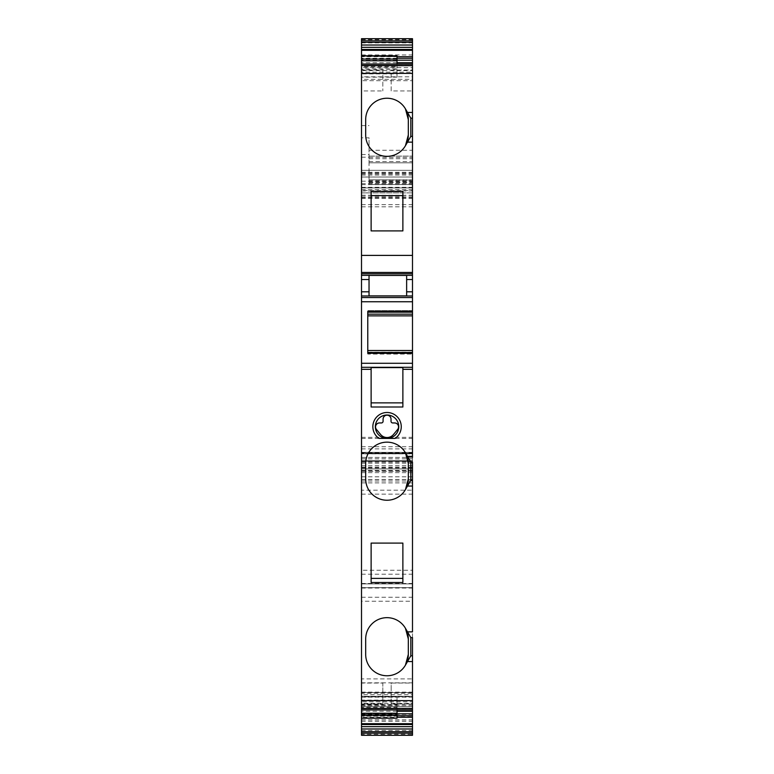 <?xml version="1.0" encoding="UTF-8"?>
<svg xmlns="http://www.w3.org/2000/svg" width="774" height="774" viewBox="0 0 774 774"><rect width="100%" height="100%" fill="white"/><g stroke="black" fill="none" stroke-linecap="round" stroke-linejoin="round"><path stroke-width="0.58" stroke-dasharray="3.87 2.9" d="M361.506 463.181L412.494 463.181L412.494 479.561L412.494 471.279L361.506 471.279L361.506 453.235L368.308 453.235L361.506 453.235L361.506 472.662L361.506 177.014L412.494 177.014L361.506 177.014L361.506 170.328L412.494 170.328L361.506 170.328L361.506 192.9L412.494 192.9L412.494 179.791L412.494 184.541L369.034 184.541L369.034 183.496L412.494 183.496M361.506 184.638L412.494 184.638L412.494 192.9L369.034 192.9L412.494 192.9M361.506 192.9L369.034 192.9L361.506 192.9L361.506 137.83L369.034 137.83L369.034 182.538L369.034 179.791L412.494 180.042M412.494 184.638L412.494 170.328L412.494 198.328L412.494 187.879L361.506 187.879L361.506 190.588L412.494 190.588M369.034 181.958L412.494 181.958L412.494 184.541L369.034 184.541L369.034 156.125L369.034 162.811L412.494 162.811L369.034 162.811L369.034 137.83M369.034 150.272L412.494 150.272L412.494 38.7L361.506 38.7L361.506 137.83M412.494 38.7L412.494 54.935L412.494 38.7L361.506 38.7M361.506 55.786L361.506 56.715L397.033 56.715M397.033 58.263L361.506 58.263L361.506 56.715M397.033 60.188L361.506 60.188L361.506 58.263M397.033 62.694L361.506 62.694L361.506 60.188M361.506 62.694L361.506 65.974L412.494 65.974L412.494 64.049L412.494 65.335L361.506 65.335L361.506 64.049L361.506 66.554L397.033 66.554L397.033 64.049M397.033 69.486L361.506 69.486L361.506 68.131L397.033 68.131L397.033 77.168L361.506 77.168L361.506 80.68L412.494 80.68L412.494 65.974M361.506 69.486L361.506 65.974M361.506 68.131L361.506 55.912M397.033 68.131L397.033 60.798L361.506 60.798M397.033 60.798L397.033 55.912M397.033 77.168L397.033 73.888L361.506 73.888L361.506 66.554M397.033 73.888L397.033 66.554M361.506 77.168L361.506 73.888M361.506 80.68L361.506 76.82L412.494 76.82L412.494 79.325L361.506 79.325M412.494 80.68L412.494 79.325M412.494 76.82L412.494 72.175L361.506 72.175L361.506 76.82M361.506 72.175L361.506 65.461L412.494 65.519L361.506 65.335M412.494 72.175L412.494 70.627L361.506 70.627M412.494 70.627L412.494 65.335M412.494 65.519L412.494 67.648L361.506 67.648L361.506 65.519M361.506 67.648L361.506 65.722M412.494 67.648L412.494 65.722M361.506 700.112L361.506 696.832L397.033 696.832L397.033 700.112L361.506 700.112L361.506 709.952L361.506 706.352L412.494 706.352L412.494 703.373L361.506 703.373L361.506 708.258L412.494 708.258L412.494 709.952L412.494 693.32L361.506 693.32L361.506 697.181L412.494 697.181L412.494 701.824L361.506 701.824L361.506 703.373M412.494 706.352L412.494 708.481L361.506 708.481L361.506 706.352M412.494 703.373L412.494 701.824M361.506 701.824L361.506 697.181M412.494 697.181L412.494 694.675L361.506 694.675M412.494 694.675L412.494 693.32M361.506 696.832L361.506 693.32M397.033 696.832L397.033 704.514L361.506 704.514L361.506 708.026L412.494 708.026M397.033 700.112L397.033 707.446L361.506 707.446M397.033 707.446L397.033 709.952M397.033 718.088L361.506 718.088M361.506 713.202L361.506 705.869L397.033 705.869L397.033 713.202L361.506 713.202L361.506 717.624M397.033 713.202L397.033 717.624M397.033 705.869L397.033 704.514M361.506 705.869L361.506 704.514M397.033 711.306L361.506 711.306L361.506 708.026M397.033 713.812L361.506 713.812L361.506 717.285L397.033 717.285M361.506 711.306L361.506 452.355L361.506 453.903L412.494 453.903L412.494 452.355L412.494 732.011L412.494 716.202L361.506 716.202L361.506 706.343L412.494 706.343L361.506 706.343L361.506 692.517L361.506 696.697L412.494 696.697L412.494 735.3M397.033 715.737L361.506 715.737M361.506 718.214L361.506 717.285M361.506 735.3L361.506 734.303L412.494 734.303M361.506 696.697L361.506 734.303M361.506 704.95L412.494 704.95L412.494 696.697M412.494 704.95L412.494 716.202M412.494 713.831L361.506 713.831L361.506 732.011L361.506 716.202M361.506 471.279L361.506 453.903M361.506 458.779L412.494 458.779L412.494 453.903M412.494 471.279L412.494 461.41L361.506 461.41L412.494 461.41L412.494 458.779M412.494 463.181L412.494 453.235L412.494 457.415L361.506 457.415M368.308 453.235L412.494 453.235L368.308 453.235M361.506 472.643L412.494 472.662L412.494 468.909L361.506 468.909L412.494 468.909L412.494 462.107M361.506 467.796L412.494 467.796L412.494 472.643M412.494 467.796L412.494 460.549L361.506 460.549L412.494 460.549L412.494 187.879L361.506 187.879L412.494 187.879L361.506 187.879L412.494 187.879L361.506 187.879L361.506 198.328L361.506 190.588M361.506 90.935L361.506 70.037L382.82 70.037L382.82 90.935L382.82 70.037L361.506 70.037L361.506 90.935L382.82 90.935M361.506 678.885L361.506 583.867L361.506 696.329L361.506 678.885L412.494 678.885L412.494 703.963L412.494 683.065L391.18 683.065L391.18 703.963L412.494 703.963L391.18 703.963L391.18 683.065M412.494 678.885L412.494 583.867L412.494 601.214L361.506 601.214M410.82 655.81L412.494 655.81L412.494 637.612M361.506 570.245L361.506 476.803L361.506 587.679L361.506 570.245L412.494 570.245L412.494 476.803L412.494 480.296L410.82 480.296M412.494 570.245L412.494 490.194L361.506 490.194M361.506 683.065L361.506 703.963L361.506 683.065L382.82 683.065L382.82 703.963L382.82 683.065M361.506 703.963L382.82 703.963L361.506 703.963M412.494 314.167L412.494 310.616L412.494 314.167L367.776 314.167L367.776 311.38M412.494 310.616L367.776 310.616L367.776 314.167L367.776 310.616L412.494 310.616L367.776 310.616M412.494 350.516L412.494 354.066L412.494 350.516L367.776 350.516L367.776 354.066L412.494 354.066L367.776 354.066L367.776 315.869M367.776 350.516L367.776 353.302M369.034 183.496L369.034 180.042M412.494 181.958L412.494 150.272M369.034 156.125L412.494 156.125L369.034 156.125M412.494 136.388L410.82 136.388L412.494 136.388M391.18 90.935L391.18 70.037L412.494 70.037L412.494 90.935L412.494 70.037L391.18 70.037L391.18 90.935L412.494 90.935M365.686 119.564L365.686 135.024A21.314 21.314 0 0 0 405.46 145.676A21.314 21.314 0 0 0 405.489 145.618M405.47 145.657L407.501 142.126M402.877 230.904L371.123 230.904M371.123 195.609L371.123 191.497M402.877 195.609L402.877 191.497M406.64 275.428L406.64 295.9L369.034 295.9L369.034 275.428M402.877 367.592L402.877 406.998M371.123 367.592L371.123 406.998M365.686 638.976L365.686 654.436A21.314 21.314 180 0 0 405.489 665.04L405.46 665.098M365.686 463.471L365.686 478.932A21.314 21.314 180 0 0 405.47 489.574L407.501 486.043M371.123 543.096L371.123 582.503M402.877 543.096L402.877 582.503M391.75 438.403L391.141 438.403M388.625 438.403L387.426 438.403M398.755 426.706A11.697 11.697 180 0 1 387.145 438.403L387.048 438.403A11.697 11.697 180 0 1 387.048 438.403L378.989 438.403M408.314 119.564L408.314 135.024M408.314 638.976L408.314 654.436M408.314 463.471L408.314 478.932M387.048 438.403A11.697 11.697 180 0 1 375.351 426.706M397.642 429.435L393.521 434.466A8.359 8.359 0 0 1 380.585 434.466L376.464 429.435M361.506 174.015L412.494 174.015M361.506 125.591L369.034 125.591M361.506 42.88L412.494 42.88M361.506 39.222L412.494 39.222M361.506 39.716L412.494 39.716M397.033 56.376L361.506 56.376M361.506 708.665L412.494 708.665M361.506 719.878L412.494 719.878M361.506 715.824L412.494 715.824M361.506 692.546L412.494 692.546L361.506 692.517M412.494 706.12L361.506 706.12M412.494 706.343L361.506 706.343M361.506 721.339L412.494 721.339M361.506 732.011L412.494 732.011L361.506 732.02M361.506 730.511L412.494 730.511M361.506 482.87L412.494 482.87M361.506 465.706L412.494 465.706M361.506 452.829L412.494 452.829M361.506 452.364L412.494 452.364L361.506 452.355M361.506 461.41L412.494 461.41M361.506 462.049L412.494 462.049M361.506 468.754L412.494 468.754M361.506 479.464L412.494 479.464M361.506 467.138L412.494 467.138M361.506 453.796L412.494 453.796M361.506 468.899L412.494 468.899L361.506 468.909M361.506 470.466L412.494 470.466M361.506 470.989L412.494 470.989M361.506 470.573L412.494 470.573M361.506 461.439L412.494 461.439M361.506 460.549L412.494 460.549M361.506 457.395L412.494 457.395M361.506 448.881L412.494 448.881M361.506 446.724L412.494 446.724M361.506 438.423L412.494 438.423M361.506 437.339L412.494 437.339M361.506 206.832L412.494 206.832M361.506 204.675L412.494 204.675M361.506 195.261L412.494 195.261M361.506 190.936L412.494 190.936M361.506 189.427L412.494 189.427M361.506 195.425L412.494 195.425M361.506 196.828L412.494 196.828M361.506 197.718L412.494 197.718M361.506 183.699L412.494 183.699M361.506 181.193L412.494 181.193M361.506 177.014L412.494 177.014L361.506 177.014M361.506 175.059L412.494 175.059M361.506 172.292L412.494 172.292M361.506 170.328L412.494 170.328M361.506 172.418L412.494 172.418M361.506 173.212L412.494 173.212M361.506 187.289L412.494 187.289M369.034 182.538L412.494 182.538M361.506 157.199L369.034 157.199M361.506 154.548L369.034 154.548M361.506 682.842L412.494 682.842M361.506 588.046L412.494 588.046M361.506 583.896L412.494 583.896L361.506 583.867M361.506 597.257L412.494 597.257M361.506 692.149L412.494 692.149M361.506 696.3L412.494 696.3L361.506 696.329M361.506 480.983L412.494 480.983M361.506 476.832L412.494 476.832M361.506 494.151L412.494 494.151M361.506 583.499L412.494 583.499M361.506 587.65L412.494 587.65L361.506 587.679M361.506 574.202L412.494 574.202M412.494 352.209L367.776 352.209M369.034 180.739L412.494 180.739M369.034 184.541L412.494 184.541M369.034 158.699L412.494 158.699M369.034 157.374L412.494 157.374M369.034 161.553L412.494 161.553M369.034 162.811L412.494 162.811L369.034 162.811M361.506 54.935L412.494 54.935M361.506 65.461L412.494 65.461M361.506 708.539L412.494 708.539M361.506 714.383L412.494 714.383M361.506 720.014L412.494 720.014M361.506 479.561L412.494 479.561M361.506 472.662L412.494 472.662M361.506 198.328L412.494 198.328M361.506 476.803L412.494 476.803M369.034 179.791L412.494 179.791"/><path stroke-width="1.16" d="M361.506 38.7L361.506 40.819L412.494 40.819L412.494 38.7L361.506 38.7L412.494 38.7M412.494 40.819L412.494 42.299L361.506 42.299L361.506 40.819M361.506 42.299L361.506 45.027L412.494 45.027L412.494 42.299M412.494 45.027L412.494 47.34L361.506 47.34L361.506 45.027M412.494 47.34L412.494 49.478L361.506 49.478L361.506 47.34M412.494 49.478L412.494 56.715L397.033 56.715M361.506 49.478L361.506 55.786L397.033 55.786M397.033 62.694L412.494 62.694L412.494 58.263L397.033 58.263M412.494 58.263L412.494 56.715M412.494 60.188L397.033 60.188M412.494 62.694L412.494 112.443L407.501 112.443L405.46 108.902A21.314 21.314 0 0 0 365.686 119.564A21.314 21.314 180 0 1 394.992 99.798A21.314 21.314 180 0 1 408.314 119.564L405.46 108.902L410.82 118.19L407.501 112.443M397.033 56.376L361.506 55.912L361.506 60.759L397.033 60.759L397.033 56.376M397.033 64.049L397.033 60.759M361.506 700.615L412.494 700.615L412.494 709.797L361.506 709.797L361.506 60.759M361.506 255.391L412.494 255.391L412.494 142.135L407.501 142.135L405.46 145.676A21.314 21.314 0 0 1 365.686 135.024L365.686 119.564M371.123 230.904L402.877 230.904L402.877 191.497L371.123 191.497L371.123 230.904L371.123 195.609L402.877 195.609L402.877 230.904M412.494 255.391L412.494 311.38L367.776 311.38L367.776 353.302L412.494 353.302L412.494 456.36L407.501 456.36L410.82 462.107L410.82 480.296L407.501 486.053L412.494 486.053L412.494 480.296L412.494 490.194M369.034 275.428L406.64 275.428L369.034 275.428L369.034 295.9L406.64 295.9L406.64 275.428M371.123 367.592L402.877 367.592L371.123 367.592L371.123 406.998L402.877 406.998L402.877 369.324L412.494 369.324M402.877 367.592L402.877 369.324M412.494 700.615L412.494 655.81L410.82 655.81L407.501 661.557L412.494 661.557M407.501 661.557L405.46 665.098A21.314 21.314 0 0 1 365.686 654.436L365.686 638.976A21.314 21.314 0 0 1 405.46 628.324L407.501 631.865L412.494 631.865L412.494 486.053M407.501 486.053L405.46 489.584A21.314 21.314 0 0 1 365.686 478.932L365.686 463.471A21.314 21.314 0 0 1 405.46 452.819L407.501 456.36L405.46 452.819A21.314 21.314 0 0 0 365.686 463.471M402.877 543.096L402.877 582.503L371.123 582.503L371.123 543.096L402.877 543.096L371.123 543.096M401.261 426.706A14.213 14.213 0 0 0 387.048 412.494A14.213 14.213 0 0 0 378.989 438.403L395.108 438.403A14.213 14.213 0 0 0 401.261 426.706M361.506 709.797L361.506 714.924L397.033 714.924L397.033 718.088L361.506 718.088L361.506 714.924M412.494 709.797L412.494 711.306L397.033 711.306M397.033 709.952L397.033 714.924M397.033 717.285L412.494 717.285L412.494 713.812L397.033 713.812M412.494 713.812L412.494 711.306M412.494 715.737L397.033 715.737M412.494 717.285L412.494 723.69L361.506 723.69L361.506 718.214L397.033 718.214M412.494 723.69L412.494 724.522L361.506 724.522L361.506 723.69M412.494 724.522L412.494 726.66L361.506 726.66L361.506 724.522M361.506 726.66L361.506 731.701L412.494 731.701L412.494 726.66M361.506 733.181L412.494 733.181L412.494 735.3L361.506 735.3L361.506 731.701M412.494 733.181L412.494 731.701M412.494 735.3L361.506 735.3L412.494 735.3M412.494 456.36L412.494 457.415M412.494 683.065L412.494 655.81L410.82 655.81L407.501 661.547L410.82 655.81L410.82 637.612L405.46 628.324A21.314 21.314 0 0 0 365.686 638.976M412.494 631.865L412.494 601.214M412.494 314.167L412.494 315.869L367.776 315.869L367.776 314.167L412.494 314.167L412.494 311.38M367.776 350.516L412.494 350.516L412.494 315.869M412.494 350.516L412.494 352.499L367.776 352.499M412.494 353.302L412.494 352.499M407.501 486.043L410.82 480.296L407.501 486.043L410.82 480.296L412.494 480.296L410.82 480.296L412.494 480.296L412.494 462.107L410.82 462.107L412.494 462.107L410.82 462.107L405.46 452.819L408.314 463.471A21.314 21.314 0 0 0 405.46 452.819M410.82 637.612L412.494 637.612L410.82 637.612L412.494 637.612L412.494 655.81L410.82 655.81M412.494 142.135L412.494 118.19L410.82 118.19L412.494 118.19L412.494 112.443M412.494 136.388L410.82 136.388L412.494 136.388L410.82 136.388L407.501 142.126L410.82 136.388L407.501 142.126L410.82 136.388L410.82 118.19L405.46 108.902M405.489 145.618A21.314 21.314 0 0 0 408.314 135.024L405.46 145.676M408.314 638.976A21.314 21.314 0 0 0 405.46 628.324L408.314 638.976L408.314 654.436L405.46 665.098M408.314 654.436A21.314 21.314 180 0 1 405.489 665.04M408.314 463.471L408.314 478.932L405.46 489.584M408.314 478.932A21.314 21.314 180 0 1 405.47 489.574M371.123 402.877L402.877 402.877M371.123 578.391L402.877 578.391M387.426 438.403L387.135 438.403A11.697 11.697 -0 0 0 398.755 426.706A11.697 11.697 -0 0 0 387.048 415.009A11.697 11.697 -0 0 0 375.351 426.706A11.697 11.697 -0 0 0 386.961 438.403M395.108 438.403L391.75 438.403M391.141 438.403L389.409 438.403M379.666 438.403L378.989 438.403M408.314 119.564L408.314 135.024M375.351 426.706A11.697 11.697 180 0 1 387.048 415.009A11.697 11.697 180 0 1 398.755 426.706M383.082 421.269L383.082 419.14A3.967 3.967 0 0 1 387.048 415.174A3.967 3.967 0 0 1 391.025 419.14A3.967 3.967 0 0 0 387.048 415.174A3.967 3.967 0 0 0 383.082 419.14L383.082 421.269A1.674 1.674 0 0 1 381.408 422.943A1.674 1.674 0 0 0 383.082 421.269M391.025 421.269L391.025 419.14L391.025 421.269A1.674 1.674 0 0 0 392.699 422.943L394.576 422.943A3.967 3.967 0 0 1 397.642 429.435A3.967 3.967 0 0 0 394.576 422.943L392.699 422.943A1.674 1.674 0 0 1 391.025 421.269M376.464 429.435A3.967 3.967 0 0 1 379.531 422.943L381.408 422.943L379.531 422.943A3.967 3.967 0 0 0 376.464 429.435L380.585 434.466A8.359 8.359 0 0 0 393.521 434.466L397.642 429.435M412.494 50.31L361.506 50.31M361.506 59.076L397.033 59.076M361.506 64.203L412.494 64.203M361.506 65.664L412.494 65.664M361.506 73.385L412.494 73.385M361.506 272.448L412.494 272.448M361.506 273.783L412.494 273.783M361.506 275.351L412.494 275.351M361.506 279.53L369.034 279.53M406.64 279.53L412.494 279.53M361.506 291.798L369.034 291.798M406.64 291.798L412.494 291.798M361.506 295.978L412.494 295.978M361.506 297.564L412.494 297.564M361.506 301.744L412.494 301.744M361.506 363.287L412.494 363.287M361.506 367.311L412.494 367.311M361.506 369.324L371.123 369.324M361.506 708.336L412.494 708.336M397.033 713.241L361.506 713.241M412.494 728.973L361.506 728.973M412.494 312.183L367.776 312.183M412.494 118.19L410.82 118.19M407.501 631.865L405.46 628.324M410.82 462.107L407.501 456.36M361.506 64.049L412.494 64.049M361.506 709.952L412.494 709.952"/></g></svg>
